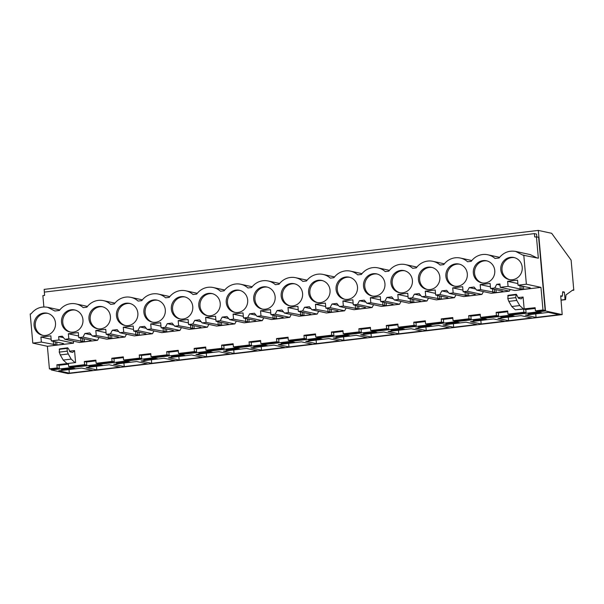 <?xml version="1.0" encoding="UTF-8"?>
<svg xmlns="http://www.w3.org/2000/svg" width="604" height="604" viewBox="0 0 604 604"><rect width="100%" height="100%" fill="white"/><g stroke="black" fill="none" stroke-linecap="round" stroke-linejoin="round"><path stroke-width="0.91" d="M562.188 314.608L545.51 310.984L538.315 230.411L551.678 233.31L571.12 260.143L573.8 290.184L572.841 289.98L566.001 294.895L565.571 299.675L565.042 299.554L564.378 292.102L562.717 291.74L562.324 296.156L560.708 295.801L562.188 314.608L68.01 373.589L51.332 369.965L51.272 369.278M562.324 296.156L560.746 296.345M564.378 292.102L562.671 292.306M565.042 299.554L561.041 300.037M565.571 299.675L561.056 300.211M573.8 290.184L572.298 290.365M538.315 230.411L44.145 289.392L44.386 292.094M545.51 310.984L51.332 369.965M43.881 306.953L42.869 295.62L44.62 295.409L44.326 292.102L534.389 233.612L536.563 234.088L536.805 236.791M534.389 233.612L534.683 236.919L538.617 237.183L545.155 310.433L537.598 311.339L535.416 310.864L542.973 309.965L545.155 310.433M535.197 308.44L525.782 309.558L526.069 312.713L510.138 314.616L507.964 314.14L523.887 312.238L526.069 312.713M507.745 311.717L498.33 312.842L498.61 315.99L490.546 316.957L482.687 317.893L480.505 317.417L480.225 314.261L468.696 315.643L468.976 318.791L453.053 320.694L455.235 321.169L471.158 319.267L470.878 316.118L480.293 314.994M452.834 318.27L443.419 319.395L443.706 322.544L435.643 323.51L427.775 324.446L425.601 323.971L425.314 320.815L413.785 322.196L414.065 325.352L398.142 327.247L400.324 327.723L416.247 325.82L415.967 322.672L425.382 321.547M397.93 324.824L388.515 325.949L388.795 329.097L372.872 331L370.69 330.524L370.411 327.376L358.874 328.75L359.161 331.906L343.238 333.801L345.42 334.276L353.28 333.34L361.343 332.374L361.056 329.225L370.471 328.1M343.019 331.377L333.604 332.502L333.884 335.65L325.82 336.617L317.961 337.553L315.779 337.077L315.499 333.929L303.971 335.303L304.25 338.459L288.327 340.354L290.509 340.83L306.432 338.927L306.152 335.779L315.567 334.654M288.108 337.93L278.693 339.055L278.98 342.204L270.917 343.17L263.057 344.106L260.875 343.631L260.588 340.482L249.059 341.856L249.339 345.012L233.416 346.907L235.598 347.383L251.521 345.48L251.241 342.332L260.656 341.207M233.204 344.484L223.79 345.609L224.069 348.757L208.146 350.66L205.964 350.184L205.685 347.036L194.148 348.41L194.435 351.566L178.512 353.461L180.694 353.936L188.554 353L196.617 352.034L196.33 348.886L205.745 347.761M178.293 351.037L168.878 352.162L169.158 355.311L153.235 357.213L151.053 356.738L150.773 353.589L139.245 354.963L139.524 358.119L123.601 360.014L125.783 360.49L141.706 358.595L141.427 355.439L150.841 354.314M123.382 357.591L113.967 358.716L114.254 361.872L98.331 363.767L96.149 363.291L95.862 360.143L84.334 361.517L84.613 364.673L68.69 366.568L70.872 367.043L78.739 366.107L86.795 365.148L84.613 364.673M95.93 360.867L86.515 361.992L86.795 365.148M68.478 364.144L59.064 365.269L59.343 368.425L51.582 369.346L49.407 368.87L47.384 346.281L73.529 343.163L73.348 341.139M536.058 317.432L559.123 314.684L548.462 312.366L525.404 315.114L536.058 317.432L535.74 313.884M539.734 312.411L528.198 313.786L530.297 314.239L541.826 312.864L539.734 312.411M371.332 337.092L360.679 334.782L383.744 332.026L394.397 334.344L371.332 337.092L371.015 333.544M363.472 333.446L365.571 333.899L377.1 332.525L375.008 332.072L363.472 333.446M398.791 333.816L388.13 331.505L411.196 328.75L421.849 331.067L398.791 333.816L398.474 330.267M404.559 329.248L402.46 328.795L390.931 330.169L393.023 330.622L404.559 329.248M316.428 343.646L305.767 341.336L328.833 338.58L339.486 340.898L316.428 343.646L316.111 340.097M322.196 339.078L320.097 338.625L308.568 339.999L310.66 340.452L322.196 339.078M343.88 340.369L333.227 338.059L356.284 335.303L366.945 337.621L343.88 340.369L343.563 336.821M349.648 335.801L347.549 335.348L336.02 336.722L338.119 337.175L349.648 335.801M481.154 323.986L470.493 321.675L493.559 318.92L504.212 321.237L481.154 323.986L480.837 320.437M486.922 319.418L484.823 318.965L473.294 320.339L475.386 320.792L486.922 319.418M508.606 320.709L497.953 318.399L521.01 315.643L531.663 317.961L508.606 320.709L508.289 317.16M500.746 317.062L502.845 317.515L514.374 316.141L512.275 315.688L500.746 317.062M426.243 330.539L415.59 328.229L438.647 325.473L449.3 327.791L426.243 330.539L425.926 326.99M418.383 326.892L420.482 327.345L432.011 325.971L429.912 325.518L418.383 326.892M453.695 327.262L443.042 324.952L466.107 322.196L476.76 324.514L453.695 327.262L453.377 323.714M445.835 323.616L447.934 324.069L459.463 322.695L457.371 322.242L445.835 323.616M151.702 363.314L141.042 360.996L164.107 358.24L174.76 360.558L151.702 363.314L151.385 359.757M157.47 358.738L155.371 358.285L143.843 359.659L145.934 360.112L157.47 358.738M179.154 360.037L168.501 357.719L191.559 354.963L202.219 357.281L179.154 360.037L178.837 356.481M171.294 356.383L173.393 356.836L184.922 355.462L182.823 355.009L171.294 356.383M96.791 369.867L86.138 367.549L109.196 364.793L119.856 367.111L96.791 369.867L96.474 366.311M88.931 366.213L91.03 366.666L102.559 365.292L100.46 364.839L88.931 366.213M124.243 366.59L113.59 364.272L136.655 361.517L147.308 363.834L124.243 366.59L123.926 363.034M116.383 362.936L118.482 363.389L130.011 362.015L127.92 361.562L116.383 362.936M261.517 350.199L250.864 347.889L273.922 345.133L284.582 347.451L261.517 350.199L261.2 346.651M253.657 346.553L255.756 347.006L267.285 345.631L265.186 345.178L253.657 346.553M288.969 346.923L278.316 344.612L301.381 341.856L312.034 344.174L288.969 346.923L288.652 343.374M294.737 342.355L292.646 341.902L281.109 343.276L283.208 343.729L294.737 342.355M206.606 356.753L195.953 354.442L219.018 351.687L229.671 354.004L206.606 356.753L206.289 353.204M212.374 352.185L210.283 351.732L198.746 353.106L200.845 353.559L212.374 352.185M234.065 353.476L223.404 351.166L246.47 348.41L257.123 350.728L234.065 353.476L233.748 349.927M226.206 349.829L228.297 350.282L239.833 348.908L237.734 348.455L226.206 349.829M69.339 373.144L92.397 370.388L81.744 368.07L58.679 370.826L69.339 373.144L69.022 369.588M63.571 369.95L75.107 368.568L73.008 368.115L61.48 369.489L63.571 369.95L63.511 369.248M536.435 236.708L538.36 258.218L522.905 255.152L515.703 251.438C509.029 250.305 503.494 252.487 499.1 257.991L495.016 258.482A17.206 16.368 -77.7 0 0 487.813 254.767A17.206 16.368 -77.7 0 0 471.211 261.321L467.564 261.758A17.206 16.368 -77.7 0 0 460.354 258.044A17.206 16.368 -77.7 0 0 443.759 264.597L440.105 265.035A17.206 16.368 -77.7 0 0 432.902 261.321A17.206 16.368 -77.7 0 0 416.299 267.874L412.653 268.312A17.206 16.368 -77.7 0 0 405.45 264.597A17.206 16.368 -77.7 0 0 388.848 271.151L385.201 271.589A17.206 16.368 -77.7 0 0 377.991 267.874A17.206 16.368 -77.7 0 0 361.396 274.427L357.742 274.865A17.206 16.368 -77.7 0 0 350.539 271.151A17.206 16.368 -77.7 0 0 333.937 277.704L330.29 278.142A17.206 16.368 -77.7 0 0 323.087 274.427A17.206 16.368 -77.7 0 0 306.485 280.981L302.838 281.419A17.206 16.368 -77.7 0 0 295.628 277.704A17.206 16.368 -77.7 0 0 279.033 284.257L275.379 284.695A17.206 16.368 -77.7 0 0 268.176 280.981A17.206 16.368 -77.7 0 0 251.574 287.534L247.927 287.972A17.206 16.368 -77.7 0 0 240.724 284.257A17.206 16.368 -77.7 0 0 224.122 290.811L220.475 291.249A17.206 16.368 -77.7 0 0 213.265 287.534A17.206 16.368 -77.7 0 0 196.67 294.088L193.016 294.526A17.206 16.368 -77.7 0 0 185.813 290.811A17.206 16.368 -77.7 0 0 169.211 297.364L165.564 297.802A17.206 16.368 -77.7 0 0 158.361 294.088A17.206 16.368 -77.7 0 0 141.759 300.641L138.112 301.079A17.206 16.368 -77.7 0 0 130.902 297.364A17.206 16.368 -77.7 0 0 114.307 303.918L110.653 304.356A17.206 16.368 -77.7 0 0 103.45 300.641A17.206 16.368 -77.7 0 0 86.848 307.194L83.201 307.632A17.206 16.368 -77.7 0 0 75.998 303.918A17.206 16.368 -77.7 0 0 59.396 310.471L54.866 311.015L47.663 307.3C40.989 306.168 35.455 308.35 31.061 313.853L30.2 313.959L32.805 343.11L47.384 346.281M526.371 284.197L540.957 287.368L514.812 290.494L500.233 287.323L508.077 286.387L520.27 289.037L523.683 289.316L530.878 288.455L529.27 288.108L530.206 287.851L518.021 285.201L526.371 284.197L523.774 255.047M540.957 287.368L542.973 309.965M525.782 309.558L523.6 309.089L515.325 309.784L535.136 307.708L535.416 310.864M523.6 309.089L523.887 312.238M530.297 314.239L530.236 313.544M537.047 257.931L530.289 254.609L515.703 251.438M69.445 351.181L74.549 350.577L75.613 362.559L56.882 364.793L57.161 367.949L49.407 368.87M68.69 366.568L68.411 363.419L75.613 362.559M123.601 360.014L123.322 356.866L111.793 358.24L112.072 361.396L96.149 363.291M178.512 353.461L178.225 350.312L166.696 351.687L166.976 354.842L151.053 356.738M233.416 346.907L233.136 343.759L221.608 345.133L221.887 348.289L205.964 350.184M288.327 340.354L288.048 337.206L276.511 338.58L276.798 341.736L260.875 343.631M343.238 333.801L342.951 330.652L331.422 332.026L331.702 335.182L315.779 337.077M398.142 327.247L397.862 324.091L386.334 325.473L386.613 328.629L370.69 330.524M453.053 320.694L452.774 317.538L441.237 318.92L441.524 322.075L425.601 323.971M507.964 314.14L507.677 310.984L496.148 312.366L496.428 315.514L480.505 317.417M517.99 297.644L523.094 297.04L521.199 298.867L518.549 298.285L516.314 294.269L508.153 295.333L516.118 294.382L515.756 297.629L516.79 300.43L519.727 305.579L523.291 308.833M524.166 309.022L523.094 297.04M51.295 340.905L63.48 343.555L62.552 343.812L64.152 344.159L56.965 345.02L41.359 342.091L40.906 337.04L50.842 335.854L51.295 340.905L58.943 339.992L58.648 336.624L62.28 336.186L64.839 339.289L68.811 338.814L68.358 333.763L78.301 332.577L78.746 337.628L82.959 337.123L84.915 333.483L89.739 332.91L92.299 336.013L96.263 335.537L95.817 330.486L105.753 329.301L106.206 334.352L110.411 333.846L112.374 330.207L117.191 329.633L119.751 332.736L123.722 332.26L123.269 327.209L133.205 326.024L133.658 331.075L137.871 330.569L139.826 326.93L144.643 326.356L147.202 329.459L151.174 328.984L150.721 323.933L160.664 322.747L161.109 327.798L165.322 327.293L167.278 323.653L172.102 323.08L174.662 326.183L178.625 325.707L178.18 320.656L188.116 319.471L188.569 324.522L192.774 324.016L194.737 320.377L199.554 319.803L202.113 322.906L206.085 322.43L205.632 317.379L215.568 316.194L216.021 321.245L220.233 320.739L222.189 317.1L227.006 316.526L229.565 319.629L233.537 319.154L233.084 314.103L243.027 312.917L243.472 317.968L247.685 317.462L249.641 313.823L254.465 313.25L257.025 316.353L260.988 315.877L260.543 310.826L270.479 309.641L270.932 314.692L275.137 314.186L277.1 310.547L281.917 309.973L284.476 313.076L288.448 312.6L287.995 307.549L297.931 306.364L298.384 311.415L302.596 310.909L304.552 307.27L309.369 306.696L311.928 309.799L315.9 309.323L315.447 304.273L325.39 303.087L325.835 308.138L330.048 307.632L332.004 303.993L336.828 303.419L339.388 306.522L343.351 306.047L342.906 300.996L352.842 299.811L353.295 304.861L357.5 304.356L359.463 300.716L364.28 300.143L366.839 303.246L370.811 302.77L370.358 297.719L380.293 296.534L380.747 301.585L384.959 301.079L386.915 297.44L391.732 296.866L394.291 299.969L398.262 299.493L397.809 294.442L407.753 293.257L408.198 298.308L412.411 297.802L414.367 294.163L419.191 293.589L421.751 296.692L425.714 296.217L425.269 291.166L435.205 289.98L435.658 295.031L439.863 294.526L441.826 290.886L446.643 290.313L449.202 293.416L453.174 292.94L452.721 287.889L462.656 286.704L463.109 291.755L467.315 291.249L469.278 287.61L474.095 287.036L476.654 290.139L480.625 289.663L480.172 284.612L490.108 283.427L490.561 288.478L494.774 287.972L509.361 291.143L510.244 289.497M509.361 291.143L491.241 293.302L476.654 290.139M467.315 291.249L481.901 294.42L483.419 291.604M481.901 294.42L463.789 296.579L449.202 293.416M439.863 294.526L454.45 297.697L455.967 294.88M454.45 297.697L436.33 299.863L421.751 296.692M412.411 297.802L426.998 300.973L428.508 298.157M426.998 300.973L408.878 303.14L394.291 299.969M384.959 301.079L399.538 304.25L401.056 301.434M399.538 304.25L381.426 306.417L366.839 303.246M357.5 304.356L372.087 307.527L373.604 304.71M372.087 307.527L353.974 309.693L339.388 306.522M330.048 307.632L344.635 310.803L346.145 307.987M344.635 310.803L326.515 312.97L311.928 309.799M302.596 310.909L317.175 314.08L318.693 311.264M317.175 314.08L299.063 316.247L284.476 313.076M275.137 314.186L289.724 317.357L291.241 314.541M289.724 317.357L271.611 319.524L257.025 316.353M247.685 317.462L262.272 320.633L263.782 317.817M262.272 320.633L244.152 322.8L229.565 319.629M220.233 320.739L234.813 323.91L236.33 321.094M234.813 323.91L216.7 326.077L202.113 322.906M192.774 324.016L207.361 327.187L208.878 324.371M207.361 327.187L189.248 329.354L174.662 326.183M165.322 327.293L179.909 330.464L181.419 327.647M179.909 330.464L161.789 332.63L147.202 329.459M137.871 330.569L152.45 333.74L153.967 330.924M152.45 333.74L134.337 335.907L119.751 332.736M110.411 333.846L124.998 337.017L126.515 334.201M124.998 337.017L106.885 339.184L92.299 336.013M82.959 337.123L97.546 340.294L99.056 337.477M97.546 340.294L79.426 342.46L64.839 339.289M41.359 342.091L32.805 343.11M494.774 287.972L496.73 284.333L500.029 285.05M500.233 287.323L499.931 283.956L496.73 284.333M518.021 285.201L517.568 280.15L507.624 281.336L508.077 286.387M522.211 267.247A11.28 10.729 -77.7 0 0 513.906 257.5A11.28 10.729 -77.7 0 0 500.799 269.807A11.28 10.729 -77.7 0 0 509.112 279.546A11.28 10.729 -77.7 0 0 522.211 267.247M384.944 283.631A11.28 10.729 -77.7 0 0 376.632 273.884A11.28 10.729 -77.7 0 0 363.525 286.19A11.28 10.729 -77.7 0 0 371.837 295.93A11.28 10.729 -77.7 0 0 384.944 283.631M116.444 315.681A11.28 10.729 -77.7 0 0 124.749 325.42A11.28 10.729 -77.7 0 0 137.855 313.121A11.28 10.729 -77.7 0 0 129.543 303.382A11.28 10.729 -77.7 0 0 116.444 315.681M110.404 316.398A11.28 10.729 -77.7 0 0 102.091 306.658A11.28 10.729 -77.7 0 0 88.984 318.957A11.28 10.729 -77.7 0 0 97.297 328.697A11.28 10.729 -77.7 0 0 110.404 316.398M253.71 299.297A11.28 10.729 -77.7 0 0 262.023 309.037A11.28 10.729 -77.7 0 0 275.13 296.738A11.28 10.729 -77.7 0 0 266.817 286.991A11.28 10.729 -77.7 0 0 253.71 299.297M171.347 309.127A11.28 10.729 -77.7 0 0 179.66 318.867A11.28 10.729 -77.7 0 0 192.767 306.568A11.28 10.729 -77.7 0 0 184.454 296.821A11.28 10.729 -77.7 0 0 171.347 309.127M226.258 302.574A11.28 10.729 -77.7 0 0 234.571 312.313A11.28 10.729 -77.7 0 0 247.67 300.014A11.28 10.729 -77.7 0 0 239.358 290.267A11.28 10.729 -77.7 0 0 226.258 302.574M220.218 303.291A11.28 10.729 -77.7 0 0 211.906 293.544A11.28 10.729 -77.7 0 0 198.807 305.851A11.28 10.729 -77.7 0 0 207.112 315.59A11.28 10.729 -77.7 0 0 220.218 303.291M412.396 280.354A11.28 10.729 -77.7 0 0 404.084 270.607A11.28 10.729 -77.7 0 0 390.984 282.914A11.28 10.729 -77.7 0 0 399.297 292.653A11.28 10.729 -77.7 0 0 412.396 280.354M467.307 273.801A11.28 10.729 -77.7 0 0 458.995 264.054A11.28 10.729 -77.7 0 0 445.888 276.36A11.28 10.729 -77.7 0 0 454.2 286.1A11.28 10.729 -77.7 0 0 467.307 273.801M418.436 279.637A11.28 10.729 -77.7 0 0 426.749 289.376A11.28 10.729 -77.7 0 0 439.848 277.077A11.28 10.729 -77.7 0 0 431.543 267.33A11.28 10.729 -77.7 0 0 418.436 279.637M281.17 296.02A11.28 10.729 -77.7 0 0 289.475 305.76A11.28 10.729 -77.7 0 0 302.581 293.461A11.28 10.729 -77.7 0 0 294.269 283.714A11.28 10.729 -77.7 0 0 281.17 296.02M143.895 312.404A11.28 10.729 -77.7 0 0 152.208 322.143A11.28 10.729 -77.7 0 0 165.307 309.844A11.28 10.729 -77.7 0 0 156.995 300.105A11.28 10.729 -77.7 0 0 143.895 312.404M34.081 325.511A11.28 10.729 -77.7 0 0 42.386 335.258A11.28 10.729 -77.7 0 0 55.492 322.951A11.28 10.729 -77.7 0 0 47.18 313.212A11.28 10.729 -77.7 0 0 34.081 325.511M357.485 286.908A11.28 10.729 -77.7 0 0 349.18 277.161A11.28 10.729 -77.7 0 0 336.073 289.467A11.28 10.729 -77.7 0 0 344.386 299.207A11.28 10.729 -77.7 0 0 357.485 286.908M308.621 292.744A11.28 10.729 -77.7 0 0 316.934 302.483A11.28 10.729 -77.7 0 0 330.033 290.184A11.28 10.729 -77.7 0 0 321.721 280.437A11.28 10.729 -77.7 0 0 308.621 292.744M494.759 270.524A11.28 10.729 -77.7 0 0 486.446 260.777A11.28 10.729 -77.7 0 0 473.347 273.084A11.28 10.729 -77.7 0 0 481.66 282.823A11.28 10.729 -77.7 0 0 494.759 270.524M61.532 322.234A11.28 10.729 -77.7 0 0 69.845 331.974A11.28 10.729 -77.7 0 0 82.944 319.675A11.28 10.729 -77.7 0 0 74.632 309.935A11.28 10.729 -77.7 0 0 61.532 322.234M515.325 309.784L511.762 306.522L508.825 301.381L507.798 298.58L508.153 295.333M529.27 288.108L529.232 287.632M523.683 289.316L523.426 286.372M522.075 288.961L521.826 286.024M520.27 289.037L519.969 285.624M507.624 281.336L517.87 283.563M514.51 257.651A11.28 10.729 -77.7 0 0 502.022 270.071A11.28 10.729 -77.7 0 0 509.731 279.66M56.882 364.793L59.064 365.269M57.161 367.949L59.343 368.425M74.745 362.37L71.181 359.116L68.244 353.967L67.21 351.166L67.15 348.38L67.761 347.806L59.607 348.87L67.565 347.919L68.546 348.78L69.996 351.822L72.654 352.404L74.549 350.577M66.78 363.321L63.216 360.059L60.279 354.918L59.245 352.117L59.607 348.87M58.943 339.992L73.529 343.163M58.648 336.624L63.518 337.681M53.545 344.741L53.25 341.328M40.906 337.04L51.151 339.267M47.791 313.363A11.28 10.729 -77.7 0 0 35.304 325.775A11.28 10.729 -77.7 0 0 43.005 335.371M62.552 343.812L62.506 343.344M56.965 345.02L56.708 342.083M55.357 344.673L55.1 341.728M502.845 317.515L502.777 316.821M496.148 312.366L498.33 312.842M496.428 315.514L498.61 315.99M469.278 287.61L475.733 289.014M480.625 289.663L496.231 292.593L503.426 291.732L501.818 291.385L502.755 291.128L490.561 288.478M492.811 292.313L492.517 288.901M480.172 284.612L490.418 286.84M487.058 260.928A11.28 10.729 -77.7 0 0 474.57 273.348A11.28 10.729 -77.7 0 0 482.271 282.936M501.818 291.385L501.773 290.909M496.231 292.593L495.975 289.656M494.623 292.245L494.366 289.301M475.386 320.792L475.325 320.097M468.696 315.643L470.878 316.118M468.976 318.799L471.158 319.267M441.826 290.886L448.274 292.291M453.174 292.94L468.779 295.869L475.967 295.009L474.359 294.661L475.295 294.405L463.109 291.755M465.359 295.59L465.065 292.177M452.721 287.889L462.966 290.116M459.606 264.205A11.28 10.729 -77.7 0 0 447.119 276.624A11.28 10.729 -77.7 0 0 454.82 286.213M474.359 294.661L474.321 294.193M468.779 295.869L468.523 292.932M467.171 295.522L466.915 292.578M447.934 324.069L447.874 323.374M441.237 318.92L443.419 319.395M441.524 322.075L443.706 322.544M414.367 294.163L420.822 295.567M425.714 296.217L441.32 299.146L448.515 298.285L446.907 297.938L447.843 297.681L435.658 295.031M437.908 298.867L437.613 295.454M425.269 291.166L435.507 293.393M432.147 267.481A11.28 10.729 -77.7 0 0 419.667 279.901A11.28 10.729 -77.7 0 0 427.368 289.49M446.907 297.938L446.869 297.47M441.32 299.146L441.063 296.209M439.712 298.799L439.463 295.854M420.482 327.345L420.414 326.651M413.785 322.196L415.967 322.672M414.065 325.352L416.247 325.82M386.915 297.44L393.37 298.844M398.262 299.493L413.868 302.423L421.064 301.562L419.455 301.215L420.392 300.958L408.198 298.308M410.448 302.143L410.154 298.731M397.809 294.442L408.055 296.67M404.695 270.766A11.28 10.729 -77.7 0 0 392.207 283.178A11.28 10.729 -77.7 0 0 399.908 292.766M419.455 301.215L419.41 300.747M413.868 302.423L413.612 299.486M412.26 302.076L412.004 299.131M393.023 330.622L392.962 329.927M386.334 325.473L388.515 325.949M386.613 328.629L388.795 329.097M359.463 300.716L365.911 302.121M370.811 302.77L386.417 305.7L393.604 304.839L391.996 304.492L392.932 304.235L380.747 301.585M382.996 305.42L382.702 302.008M370.358 297.719L380.603 299.946M377.243 274.042A11.28 10.729 -77.7 0 0 364.756 286.455A11.28 10.729 -77.7 0 0 372.457 296.043M391.996 304.492L391.958 304.023M386.417 305.7L386.16 302.763M384.808 305.352L384.552 302.408M365.571 333.899L365.511 333.204M358.874 328.75L361.056 329.225M359.161 331.906L361.343 332.374M332.004 303.993L338.459 305.397M343.351 306.047L358.957 308.976L366.152 308.115L364.544 307.768L365.48 307.512L353.295 304.861M355.545 308.697L355.25 305.284M342.906 300.996L353.144 303.223M349.784 277.319A11.28 10.729 -77.7 0 0 337.304 289.731A11.28 10.729 -77.7 0 0 345.005 299.32M364.544 307.768L364.506 307.3M358.957 308.976L358.701 306.039M357.349 308.629L357.1 305.684M338.119 337.175L338.051 336.481M331.422 332.026L333.604 332.502M331.702 335.182L333.884 335.65M304.552 307.27L311.007 308.674M315.9 309.323L331.505 312.253L338.701 311.392L337.092 311.045L338.029 310.788L325.835 308.138M328.085 311.974L327.791 308.561M315.447 304.273L325.692 306.5M322.332 280.596A11.28 10.729 -77.7 0 0 309.844 293.008A11.28 10.729 -77.7 0 0 317.545 302.596M337.092 311.045L337.047 310.577M331.505 312.253L331.249 309.316M329.897 311.906L329.641 308.961M310.66 340.452L310.599 339.758M303.971 335.303L306.152 335.779M304.25 338.459L306.432 338.927M277.1 310.547L283.548 311.951M288.448 312.6L304.054 315.53L311.241 314.669L309.633 314.322L310.569 314.065L298.384 311.415M300.633 315.25L300.339 311.838M287.995 307.549L298.24 309.776M294.88 283.872A11.28 10.729 -77.7 0 0 282.393 296.285A11.28 10.729 -77.7 0 0 290.094 305.881M309.633 314.322L309.595 313.853M304.054 315.53L303.797 312.593M302.445 315.182L302.189 312.238M283.208 343.729L283.148 343.034M276.511 338.58L278.693 339.055M276.798 341.736L278.98 342.204M249.641 313.823L256.096 315.228M260.988 315.877L276.594 318.806L283.789 317.946L282.181 317.598L283.117 317.342L270.932 314.692M273.182 318.527L272.887 315.114M260.543 310.826L270.781 313.053M267.421 287.149A11.28 10.729 -77.7 0 0 254.941 299.561A11.28 10.729 -77.7 0 0 262.642 309.157M282.181 317.598L282.144 317.13M276.594 318.806L276.345 315.869M274.986 318.459L274.737 315.514M255.756 347.006L255.688 346.311M249.059 341.856L251.241 342.332M249.339 345.012L251.521 345.48M222.189 317.1L228.644 318.504M233.537 319.154L249.142 322.083L256.338 321.222L254.729 320.875L255.666 320.618L243.472 317.968M245.722 321.804L245.428 318.391M233.084 314.103L243.329 316.33M239.969 290.426A11.28 10.729 -77.7 0 0 227.482 302.838A11.28 10.729 -77.7 0 0 235.183 312.434M254.729 320.875L254.684 320.407M249.142 322.083L248.886 319.146M247.534 321.736L247.278 318.791M228.297 350.282L228.237 349.588M221.608 345.133L223.79 345.609M221.887 348.289L224.069 348.757M194.737 320.377L201.185 321.781M206.085 322.43L221.691 325.36L228.878 324.499L227.27 324.152L228.206 323.895L216.021 321.245M218.271 325.08L217.976 321.668M205.632 317.379L215.877 319.607M212.517 293.703A11.28 10.729 -77.7 0 0 200.03 306.115A11.28 10.729 -77.7 0 0 207.731 315.711M227.27 324.152L227.232 323.684M221.691 325.36L221.434 322.423M220.083 325.012L219.826 322.068M200.845 353.559L200.785 352.864M194.148 348.41L196.33 348.886M194.435 351.566L196.617 352.034M167.278 323.653L173.733 325.058M178.625 325.707L194.231 328.636L201.426 327.776L199.818 327.428L200.754 327.172L188.569 324.522M190.819 328.357L190.524 324.944M178.18 320.656L188.418 322.883M185.058 296.979A11.28 10.729 -77.7 0 0 172.578 309.391A11.28 10.729 -77.7 0 0 180.279 318.988M199.818 327.428L199.781 326.96M194.231 328.636L193.982 325.699M192.623 328.289L192.374 325.345M173.393 356.836L173.325 356.141M166.696 351.687L168.878 352.162M166.976 354.842L169.158 355.311M139.826 326.93L146.281 328.334M151.174 328.984L166.78 331.913L173.975 331.052L172.367 330.705L173.303 330.448L161.109 327.798M163.359 331.634L163.065 328.221M150.721 323.933L160.966 326.16M157.606 300.256A11.28 10.729 -77.7 0 0 145.119 312.668A11.28 10.729 -77.7 0 0 152.82 322.264M172.367 330.705L172.321 330.237M166.78 331.913L166.523 328.976M165.171 331.566L164.915 328.621M145.934 360.112L145.874 359.418M139.245 354.963L141.427 355.439M139.524 358.119L141.706 358.595M112.374 330.207L118.822 331.611M123.722 332.26L139.328 335.19L146.515 334.329L144.907 333.982L145.843 333.725L133.658 331.075M135.908 334.91L135.613 331.498M123.269 327.209L133.514 329.437M130.154 303.533A11.28 10.729 -77.7 0 0 117.667 315.945A11.28 10.729 -77.7 0 0 125.368 325.541M144.907 333.982L144.869 333.514M139.328 335.19L139.071 332.253M137.72 334.843L137.463 331.898M118.482 363.389L118.422 362.694M111.793 358.24L113.967 358.716M112.072 361.396L114.254 361.872M84.915 333.483L91.37 334.888M96.263 335.537L111.868 338.466L119.063 337.606L117.455 337.258L118.392 337.002L106.206 334.352M108.456 338.187L108.161 334.775M95.817 330.486L106.055 332.713M102.695 306.809A11.28 10.729 -77.7 0 0 90.215 319.222A11.28 10.729 -77.7 0 0 97.916 328.818M117.455 337.258L117.418 336.79M111.868 338.466L111.619 335.53M110.26 338.119L110.011 335.175M91.03 366.666L90.97 365.971M84.334 361.517L86.515 361.992M68.811 338.814L84.417 341.743L91.612 340.882L90.004 340.535L90.94 340.279L78.746 337.628M80.996 341.464L80.702 338.051M68.358 333.763L78.603 335.99M75.243 310.086A11.28 10.729 -77.7 0 0 62.756 322.498A11.28 10.729 -77.7 0 0 70.457 332.094M90.004 340.535L89.958 340.067M84.417 341.743L84.16 338.806M82.808 341.396L82.552 338.459M511.762 306.522L519.727 305.579M507.798 298.58L515.756 297.629M507.73 295.786L515.695 294.843M508.825 301.381L516.79 300.43M63.216 360.059L71.181 359.116M59.184 349.323L67.15 348.38M59.245 352.117L67.21 351.166M60.279 354.918L68.244 353.967M47.663 307.3L59.804 309.943M499.614 257.334L487.813 254.767M471.822 260.535L460.354 258.044M444.363 263.812L432.902 261.321M416.911 267.089L405.45 264.597M389.459 270.365L377.991 267.874M362 273.642L350.539 271.151M334.548 276.919L323.087 274.427M307.096 280.196L295.628 277.704M279.637 283.472L268.176 280.981M252.185 286.749L240.724 284.257M224.733 290.026L213.265 287.534M197.274 293.302L185.813 290.811M169.822 296.579L158.361 294.088M142.37 299.856L130.902 297.364M114.911 303.132L103.45 300.641M87.459 306.409L75.998 303.918"/></g></svg>
